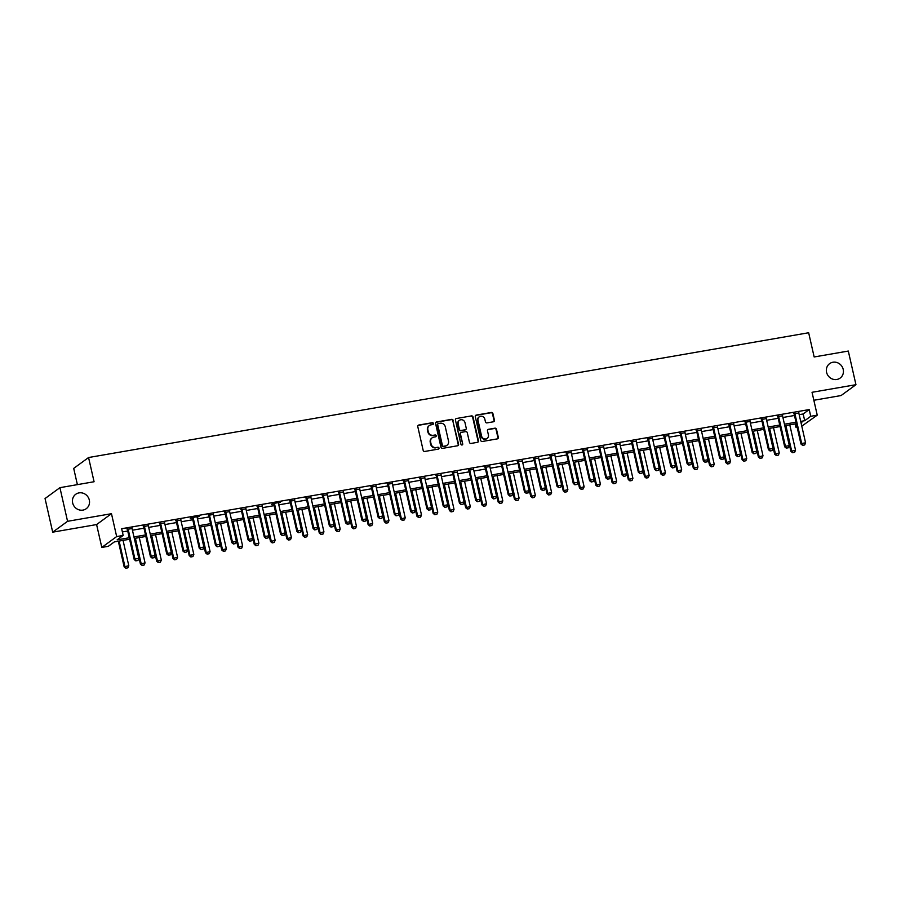 <?xml version="1.0" encoding="UTF-8"?>
<svg xmlns="http://www.w3.org/2000/svg" width="901" height="901" viewBox="0 0 901 901"><rect width="100%" height="100%" fill="white"/><g stroke="black" fill="none" stroke-linecap="round" stroke-linejoin="round"><path stroke-width="1.35" d="M433.415 423.459A0.957 0.901 53.9 0 0 432.311 422.693L418.74 425.047A1.374 1.284 53.9 0 0 417.771 426.59L423.166 450.365A1.374 1.284 53.9 0 0 424.743 451.457L438.314 449.115A0.957 0.901 53.9 0 0 439.001 448.034A0.957 0.901 53.9 0 0 437.897 447.256L436.14 447.56A4.381 4.1 53.9 0 1 431.095 444.047L430.644 442.064A4.381 4.1 53.9 0 1 433.764 437.131L435.521 436.827A0.957 0.901 53.9 0 0 436.208 435.746A0.957 0.901 53.9 0 0 435.104 434.98L433.347 435.284A4.381 4.1 53.9 0 1 428.302 431.759L427.851 429.777A4.381 4.1 53.9 0 1 430.971 424.844L432.728 424.54A0.957 0.901 53.9 0 0 433.415 423.459M432.863 424.506A0.957 0.901 53.9 0 0 431.906 422.986L418.346 425.34A1.374 1.284 53.9 0 0 418.053 425.43M438.449 449.081A0.957 0.901 53.9 0 0 437.492 447.549L436.14 447.56M435.656 436.794A0.957 0.901 53.9 0 0 434.699 435.273L433.347 435.284M826.566 372.304A8.931 8.346 53.9 0 0 840.16 378.071A8.931 8.346 53.9 0 0 843.212 369.41A8.931 8.346 53.9 0 0 829.618 363.644A8.931 8.346 53.9 0 0 826.566 372.304M72.654 502.938A8.931 8.346 53.9 0 0 86.248 508.705A8.931 8.346 53.9 0 0 89.312 500.055A8.931 8.346 53.9 0 0 75.718 494.289A8.931 8.346 53.9 0 0 72.654 502.938M493.455 421.781A1.374 1.284 53.9 0 0 494.435 420.238L492.915 413.57A1.374 1.284 53.9 0 0 491.338 412.467L476.269 415.079A1.374 1.284 53.9 0 0 475.289 416.622L480.695 440.398A1.374 1.284 53.9 0 0 482.272 441.49L497.341 438.877A1.374 1.284 53.9 0 0 498.321 437.334L496.485 429.281A1.374 1.284 53.9 0 0 494.908 428.178L488.466 429.304A1.374 1.284 53.9 0 0 487.486 430.847L488.387 434.834A3.66 3.424 53.9 0 1 487.137 438.393A3.66 3.424 53.9 0 1 481.562 436.016L478.003 420.373A3.66 3.424 53.9 0 1 479.264 416.825A3.66 3.424 53.9 0 1 484.839 419.19L485.425 421.792A1.374 1.284 53.9 0 0 487.002 422.896L493.455 421.781M799.187 414.674L803.174 413.976L809.211 409.572L810.731 416.296L817.241 415.17L801.789 426.139M59.928 487.666L67.564 521.307L52.697 532.164L45.05 498.535L59.928 487.666L94.076 481.742L88.568 457.528L808.659 332.751L814.155 356.965L848.303 351.052L855.95 384.693L812.038 392.295L817.241 415.17M52.697 532.164L96.598 524.562L111.476 513.694L67.564 521.307M111.476 513.694L116.668 536.568L123.178 535.442L117.141 539.845L129.26 537.751M809.211 409.572L121.646 528.718L123.178 535.442M453.203 420.452A1.374 1.284 53.9 0 0 451.626 419.348L436.557 421.961A1.374 1.284 53.9 0 0 435.577 423.504L440.983 447.279A1.374 1.284 53.9 0 0 442.56 448.371L457.629 445.758A1.374 1.284 53.9 0 0 458.598 444.216L452.798 420.744A1.374 1.284 53.9 0 0 451.221 419.641L436.152 422.254A1.374 1.284 53.9 0 0 435.859 422.344M456.413 418.514L471.482 415.902A1.374 1.284 53.9 0 1 473.059 417.005L478.465 440.78A1.374 1.284 53.9 0 1 477.485 442.323L471.032 443.438A1.374 1.284 53.9 0 1 469.455 442.335L467.27 432.694A1.374 1.284 53.9 0 0 465.693 431.602L461.413 432.345A1.374 1.284 53.9 0 0 460.434 433.877L462.72 443.923A0.957 0.901 53.9 0 1 462.382 444.846A0.957 0.901 53.9 0 1 460.929 444.227L455.433 420.057A1.374 1.284 53.9 0 1 456.413 418.514L471.482 415.902M813.851 400.269L841.072 395.55L855.95 384.693M122.378 531.95L127.728 531.016M132.436 530.205L143.991 528.2M148.699 527.389L160.254 525.384M164.962 524.562L176.517 522.569M181.225 521.747L192.78 519.753M197.488 518.931L209.032 516.926M213.751 516.115L225.295 514.111M230.014 513.3L241.558 511.295M246.277 510.473L257.821 508.479M262.54 507.657L274.084 505.664M278.803 504.842L290.347 502.837M295.066 502.026L306.61 500.021M311.318 499.21L322.873 497.206M327.581 496.383L339.136 494.39M343.844 493.568L355.399 491.574M360.107 490.752L371.662 488.747M376.37 487.937L387.914 485.932M392.633 485.121L404.177 483.116M408.896 482.294L420.44 480.301M425.159 479.478L436.703 477.485M441.422 476.663L452.966 474.658M457.685 473.847L469.23 471.842M473.949 471.032L485.493 469.027M490.2 468.205L501.756 466.211M506.463 465.389L518.019 463.396M522.726 462.573L534.282 460.569M538.989 459.758L550.545 457.753M555.253 456.942L566.797 454.937M571.516 454.115L583.06 452.122M587.779 451.3L599.323 449.306M604.042 448.484L615.586 446.479M620.305 445.668L631.849 443.664M636.568 442.853L648.112 440.848M652.831 440.026L664.375 438.032M669.083 437.21L680.638 435.217M685.346 434.395L696.901 432.39M701.609 431.579L713.164 429.574M717.872 428.763L729.427 426.759M734.135 425.936L745.679 423.943M750.398 423.121L761.942 421.116M766.661 420.305L778.205 418.301M782.924 417.49L794.468 415.485M132.075 528.527L127.232 529.371M148.338 525.711L143.484 526.556M164.601 522.895L159.747 523.74M180.864 520.08L176.01 520.913M197.128 517.264L199.098 516.352L191.294 517.715L190.291 518.447L192.273 518.098M213.391 514.437L208.536 515.282M229.654 511.622L224.799 512.466M245.917 508.806L241.063 509.651M262.168 505.99L257.326 506.824M278.432 503.175L280.402 502.262L272.598 503.625L271.595 504.357L273.589 504.008M294.695 500.348L289.852 501.193M310.958 497.532L306.115 498.377M327.221 494.717L322.367 495.561M343.484 491.901L338.63 492.734M359.747 489.074L354.893 489.919M376.01 486.258L371.156 487.103M392.273 483.443L387.419 484.287M408.536 480.627L403.682 481.461M424.799 477.812L419.945 478.645M441.051 474.985L436.208 475.829M457.314 472.169L452.471 473.014M473.577 469.353L468.734 470.198M489.84 466.538L484.997 467.371M506.103 463.722L501.249 464.556M522.366 460.895L517.512 461.74M538.629 458.08L533.775 458.924M554.892 455.264L550.038 456.109M571.155 452.448L566.301 453.282M587.418 449.633L582.564 450.466M603.681 446.806L598.827 447.651M619.933 443.99L615.09 444.835M636.196 441.175L631.353 442.019M652.459 438.359L647.616 439.192M668.722 435.543L663.879 436.377M684.985 432.717L680.131 433.561M701.248 429.901L696.394 430.746M717.511 427.085L712.657 427.93M733.774 424.27L728.92 425.103M750.037 421.454L745.183 422.287M766.3 418.627L761.446 419.472M782.564 415.811L777.709 416.656M798.815 412.996L793.972 413.841M88.568 457.528L73.702 468.396L77.385 484.637M797.081 426.95L795.865 427.164L796.946 426.376M795.121 423.932L795.865 427.164M129.598 539.26L114.337 541.906L108.3 546.31L101.802 547.436L116.668 536.568M96.598 524.562L101.802 547.436M800.707 421.398L804.706 420.699L810.731 416.296M133.967 536.928L145.511 534.935M150.23 534.113L161.775 532.108M166.494 531.297L178.038 529.292M182.757 528.482L194.301 526.477M199.02 525.655L210.564 523.661M215.283 522.839L226.827 520.846M231.546 520.023L243.09 518.019M247.809 517.208L259.353 515.203M264.061 514.392L275.616 512.387M280.324 511.565L291.879 509.572M296.587 508.75L308.142 506.756M312.85 505.934L324.405 503.929M329.113 503.118L340.657 501.114M345.376 500.303L356.92 498.298M361.639 497.476L373.183 495.482M377.902 494.66L389.446 492.667M394.165 491.845L405.709 489.84M410.428 489.029L421.972 487.024M426.691 486.213L438.235 484.209M442.943 483.386L454.498 481.393M459.206 480.571L470.761 478.577M475.469 477.755L487.024 475.751M491.732 474.94L503.287 472.935M507.995 472.124L519.539 470.119M524.258 469.297L535.802 467.304M540.521 466.481L552.065 464.477M556.784 463.666L568.328 461.661M573.047 460.85L584.591 458.846M589.31 458.035L600.854 456.03M605.573 455.208L617.117 453.214M621.825 452.392L633.38 450.387M638.088 449.576L649.644 447.572M654.351 446.761L665.907 444.756M670.614 443.945L682.17 441.94M686.877 441.118L698.421 439.125M703.14 438.303L714.684 436.298M719.403 435.487L730.948 433.482M735.667 432.671L747.211 430.667M751.93 429.856L763.474 427.851M768.193 427.029L779.737 425.035M784.456 424.213L796 422.209M801.147 423.301L801.89 422.76L801.057 422.907M796.338 423.718L784.794 425.722M780.075 426.545L768.53 428.538M763.811 429.36L752.267 431.354M747.56 432.176L736.004 434.181M731.297 434.992L719.741 436.996M715.034 437.807L703.478 439.812M698.771 440.634L687.226 442.628M682.507 443.45L670.963 445.443M666.244 446.265L654.7 448.27M649.981 449.081L638.437 451.086M633.718 451.897L622.174 453.901M617.455 454.723L605.911 456.717M601.192 457.539L589.648 459.533M584.929 460.355L573.385 462.359M568.677 463.17L557.122 465.175M552.414 465.986L540.859 467.991M536.151 468.813L524.596 470.806M519.888 471.628L508.344 473.633M503.625 474.444L492.081 476.449M487.362 477.26L475.818 479.264M471.099 480.075L459.555 482.08M454.836 482.902L443.292 484.896M438.573 485.718L427.029 487.723M422.31 488.533L410.766 490.538M406.047 491.349L394.503 493.354M389.795 494.165L378.24 496.169M373.532 496.992L361.977 498.985M357.269 499.807L345.714 501.812M341.006 502.623L329.462 504.628M324.743 505.438L313.199 507.443M308.48 508.254L296.936 510.259M292.217 511.081L280.673 513.074M275.954 513.897L264.41 515.901M259.691 516.712L248.147 518.717M243.428 519.528L231.884 521.533M227.165 522.355L215.621 524.348M210.913 525.17L199.358 527.164M194.65 527.986L183.094 529.991M178.387 530.802L166.831 532.806M162.124 533.617L150.58 535.622M145.861 536.444L134.317 538.438M803.174 413.976L804.706 420.699M429.158 425.689A4.381 4.1 53.9 0 0 427.446 430.081L427.851 429.777M432.942 435.577A4.381 4.1 53.9 0 1 427.896 432.052L427.446 430.081M431.939 437.976A4.381 4.1 53.9 0 0 430.239 442.357L430.644 442.064M435.735 447.853A4.381 4.1 53.9 0 1 430.689 444.339L430.239 442.357M457.922 445.668A1.374 1.284 53.9 0 0 458.204 444.52L452.798 420.744M438.382 423.56A0.957 0.901 53.9 0 0 437.695 424.641L442.436 445.511A0.957 0.901 53.9 0 0 443.54 446.277L445.398 445.961A4.381 4.1 53.9 0 0 448.518 441.028L445.274 426.759A4.381 4.1 53.9 0 0 440.229 423.245L438.382 423.56M437.852 423.887A0.957 0.901 53.9 0 0 437.3 424.934L437.695 424.641M446.817 445.409A4.381 4.1 53.9 0 1 444.993 446.254L443.146 446.569A0.957 0.901 53.9 0 1 442.042 445.804L437.3 424.934M477.778 442.233A1.374 1.284 53.9 0 0 478.059 441.073L472.653 417.298A1.374 1.284 53.9 0 0 471.077 416.206M460.715 432.728A1.374 1.284 53.9 0 0 460.028 434.181L462.72 443.923M462.168 444.97A0.957 0.901 53.9 0 0 462.314 444.216M464.995 422.693A3.66 3.424 53.9 0 0 459.42 420.328A3.66 3.424 53.9 0 0 458.159 423.875L459.42 429.394A1.374 1.284 53.9 0 0 460.997 430.487L465.265 429.754A1.374 1.284 53.9 0 0 466.245 428.212L464.995 422.693M459.217 420.485A3.66 3.424 53.9 0 0 457.764 424.168L458.159 423.875M465.558 429.664A1.374 1.284 53.9 0 1 464.871 430.047L460.591 430.779A1.374 1.284 53.9 0 1 459.014 429.687L457.764 424.168M479.062 416.972A3.66 3.424 53.9 0 0 477.598 420.666L478.003 420.373M486.934 438.528A3.66 3.424 53.9 0 1 481.157 436.321L477.598 420.666M497.634 438.787A1.374 1.284 53.9 0 0 497.915 437.627L496.091 429.574A1.374 1.284 53.9 0 0 494.503 428.482L488.06 429.597A1.374 1.284 53.9 0 0 487.768 429.687M493.748 421.691A1.374 1.284 53.9 0 0 494.03 420.53L492.509 413.863A1.374 1.284 53.9 0 0 490.932 412.759L475.874 415.372A1.374 1.284 53.9 0 0 475.582 415.462M118.324 541.208L124.158 566.887L128.787 565.682L123.043 540.397M125.836 568.249L127.908 567.821L125.836 568.249L124.158 566.887M119.135 541.073L124.879 566.357L125.949 568.159M128.787 565.682L127.908 567.821M136.006 560.816L137.954 560.478L136.006 560.816L134.936 559.025L134.204 559.555L127.48 529.946A1.397 1.306 53.9 0 0 127.334 529.551L126.94 528.864M132.109 527.963L132.075 528.324A1.397 1.306 53.9 0 0 132.109 528.741L138.833 558.35L134.936 559.025L128.201 529.416A1.397 1.306 53.9 0 0 128.055 529.022L127.874 528.696M137.954 560.478L138.833 558.35M134.204 559.555L135.882 560.906M134.587 538.393L140.421 564.071L145.05 562.866L139.295 537.57M142.099 565.434L144.171 565.006L142.099 565.434L140.421 564.071M135.398 538.257L141.142 563.542L142.212 565.344M145.05 562.866L144.171 565.006M150.85 535.577L156.684 561.255L161.313 560.05L155.558 534.755M158.362 562.618L160.434 562.19L158.362 562.618L156.684 561.255M151.661 535.431L157.405 560.726L158.475 562.528M161.313 560.05L160.434 562.19M167.113 532.761L172.947 558.44L177.576 557.235L171.821 531.939M174.614 559.803L176.686 559.375L174.614 559.803L172.947 558.44M167.924 532.615L173.668 557.91L174.738 559.712M177.576 557.235L176.686 559.375M152.269 558.001L154.217 557.663L152.269 558.001L151.199 556.199L150.467 556.728L143.743 527.13A1.397 1.306 53.9 0 0 143.586 526.736L143.203 526.038M148.372 525.148L148.338 525.508A1.397 1.306 53.9 0 0 148.372 525.925L155.096 555.523L151.199 556.199L144.464 526.601A1.397 1.306 53.9 0 0 144.318 526.207L144.137 525.88M154.217 557.663L155.096 555.523M150.467 556.728L152.145 558.091M168.532 555.185L170.48 554.847L168.532 555.185L167.451 553.383L166.73 553.912L160.006 524.314A1.397 1.306 53.9 0 0 159.849 523.909L159.466 523.222M164.624 522.332L164.601 522.693A1.397 1.306 53.9 0 0 164.635 523.109L171.359 552.707L167.451 553.383L160.727 523.785A1.397 1.306 53.9 0 0 160.581 523.391L160.389 523.064M170.48 554.847L171.359 552.707M166.73 553.912L168.408 555.275M184.795 552.369L186.744 552.031L184.795 552.369L183.714 550.567L182.993 551.097L176.269 521.499A1.397 1.306 53.9 0 0 176.112 521.093L175.729 520.406M180.887 519.517L180.864 519.866A1.397 1.306 53.9 0 0 180.898 520.294L187.622 549.892L183.714 550.567L176.99 520.969A1.397 1.306 53.9 0 0 176.844 520.564L176.652 520.249M186.744 552.031L187.622 549.892M182.993 551.097L184.671 552.459M183.376 529.934L189.21 555.624L193.828 554.419L188.084 529.124M190.877 556.976L192.949 556.548L190.877 556.976L189.21 555.624M184.187 529.799L189.931 555.095L191.001 556.897M193.828 554.419L192.949 556.548M201.047 549.554L203.007 549.216L201.047 549.554L199.977 547.752L199.256 548.281L192.532 518.672A1.397 1.306 53.9 0 0 192.375 518.278L191.992 517.591M197.15 516.69L197.128 517.05A1.397 1.306 53.9 0 0 197.161 517.467L203.885 547.076L199.977 547.752L193.253 518.143A1.397 1.306 53.9 0 0 193.096 517.748L192.915 517.433M203.007 549.216L203.885 547.076M199.256 548.281L200.934 549.633M199.639 527.119L205.473 552.797L210.091 551.592L204.347 526.308M207.14 554.16L209.212 553.732L207.14 554.16L205.473 552.797M200.45 526.984L206.194 552.268L207.264 554.07M210.091 551.592L209.212 553.732M217.31 546.727L219.27 546.389L217.31 546.727L216.24 544.936L215.519 545.465L208.795 515.856A1.397 1.306 53.9 0 0 208.638 515.462L208.255 514.775M213.413 513.874L213.391 514.234A1.397 1.306 53.9 0 0 213.424 514.651L220.148 544.26L216.24 544.936L209.516 515.327A1.397 1.306 53.9 0 0 209.359 514.933L209.178 514.606M219.27 546.389L220.148 544.26M215.519 545.465L217.197 546.817M215.891 524.303L221.725 549.982L226.354 548.777L220.61 523.481M223.403 551.344L225.475 550.916L223.403 551.344L221.725 549.982M216.713 524.157L222.457 549.452L223.527 551.254M226.354 548.777L225.475 550.916M233.573 543.911L235.533 543.573L233.573 543.911L232.503 542.109L231.782 542.639L225.059 513.041A1.397 1.306 53.9 0 0 224.901 512.646L224.507 511.948M229.676 511.058L229.654 511.419A1.397 1.306 53.9 0 0 229.676 511.836L236.411 541.433L232.503 542.109L225.779 512.511A1.397 1.306 53.9 0 0 225.622 512.117L225.441 511.791M235.533 543.573L236.411 541.433M231.782 542.639L233.46 544.001M232.154 521.488L237.988 547.166L242.617 545.961L236.873 520.665M239.666 548.529L241.738 548.101L239.666 548.529L237.988 547.166M232.965 521.341L238.72 546.637L239.79 548.439M242.617 545.961L241.738 548.101M249.836 541.096L251.784 540.758L249.836 541.096L248.766 539.294L248.045 539.823L241.322 510.225A1.397 1.306 53.9 0 0 241.164 509.82L240.77 509.133M245.939 508.243L245.917 508.603A1.397 1.306 53.9 0 0 245.939 509.02L252.674 538.618L248.766 539.294L242.042 509.696A1.397 1.306 53.9 0 0 241.885 509.302L241.705 508.975M251.784 540.758L252.674 538.618M248.045 539.823L249.712 541.186M248.417 518.672L254.251 544.35L258.88 543.145L253.136 517.85M255.929 545.713L258.001 545.285L255.929 545.713L254.251 544.35M249.228 518.525L254.983 543.821L256.053 545.623M258.88 543.145L258.001 545.285M266.099 538.28L268.048 537.942L266.099 538.28L265.029 536.478L264.308 537.007L257.585 507.409A1.397 1.306 53.9 0 0 257.427 507.004L257.033 506.317M262.202 505.427L262.168 505.776A1.397 1.306 53.9 0 0 262.202 506.204L268.926 535.802L265.029 536.478L258.305 506.88A1.397 1.306 53.9 0 0 258.148 506.475L257.968 506.159M268.048 537.942L268.926 535.802M264.308 537.007L265.975 538.37M264.68 515.845L270.514 541.535L275.143 540.33L269.399 515.034M272.192 542.886L274.264 542.458L272.192 542.886L270.514 541.535M265.491 515.71L271.235 541.005L272.316 542.796M275.143 540.33L274.264 542.458M282.362 535.464L284.311 535.126L282.362 535.464L281.292 533.662L280.571 534.192L273.836 504.583A1.397 1.306 53.9 0 0 273.69 504.188L273.296 503.501M278.465 502.6L278.432 502.961A1.397 1.306 53.9 0 0 278.465 503.377L285.189 532.987L281.292 533.662L274.568 504.053A1.397 1.306 53.9 0 0 274.411 503.659L274.231 503.344M284.311 535.126L285.189 532.987M280.571 534.192L282.238 535.543M280.943 513.029L286.777 538.708L291.406 537.503L285.662 512.218M288.455 540.071L290.527 539.643L288.455 540.071L286.777 538.708M281.754 512.894L287.498 538.179L288.579 539.981M291.406 537.503L290.527 539.643M298.625 532.637L300.574 532.3L298.625 532.637L297.555 530.847L296.823 531.365L290.099 501.767A1.397 1.306 53.9 0 0 289.953 501.373L289.559 500.686M294.728 499.785L294.695 500.145A1.397 1.306 53.9 0 0 294.728 500.562L301.452 530.171L297.555 530.847L290.832 501.238A1.397 1.306 53.9 0 0 290.674 500.843L290.494 500.517M300.574 532.3L301.452 530.171M296.823 531.365L298.501 532.728M297.206 510.214L303.04 535.892L307.669 534.687L301.925 509.392M304.718 537.255L306.79 536.827L304.718 537.255L303.04 535.892M298.017 510.067L303.761 535.363L304.831 537.165M307.669 534.687L306.79 536.827M314.888 529.822L316.837 529.484L314.888 529.822L313.818 528.02L313.086 528.549L306.363 498.951A1.397 1.306 53.9 0 0 306.216 498.557L305.822 497.859M310.991 496.969L310.958 497.329A1.397 1.306 53.9 0 0 310.991 497.746L317.715 527.344L313.818 528.02L307.083 498.422A1.397 1.306 53.9 0 0 306.937 498.028L306.757 497.701M316.837 529.484L317.715 527.344M313.086 528.549L314.764 529.912M313.469 507.398L319.303 533.077L323.932 531.872L318.177 506.576M320.981 534.439L323.054 534.011L320.981 534.439L319.303 533.077M314.28 507.252L320.024 532.547L321.094 534.349M323.932 531.872L323.054 534.011M331.151 527.006L333.1 526.668L331.151 527.006L330.081 525.204L329.349 525.734L322.626 496.136A1.397 1.306 53.9 0 0 322.468 495.73L322.085 495.043M327.254 494.153L327.221 494.514A1.397 1.306 53.9 0 0 327.254 494.931L333.978 524.528L330.081 525.204L323.346 495.606A1.397 1.306 53.9 0 0 323.2 495.212L323.02 494.886M333.1 526.668L333.978 524.528M329.349 525.734L331.027 527.096M329.732 504.583L335.566 530.261L340.195 529.056L334.44 503.76M337.244 531.624L339.317 531.196L337.244 531.624L335.566 530.261M330.543 504.436L336.287 529.732L337.357 531.534M340.195 529.056L339.317 531.196M347.414 524.191L349.363 523.853L347.414 524.191L346.333 522.389L345.612 522.918L338.889 493.32A1.397 1.306 53.9 0 0 338.731 492.915L338.348 492.228M343.506 491.338L343.484 491.687A1.397 1.306 53.9 0 0 343.518 492.115L350.241 521.713L346.333 522.389L339.609 492.791A1.397 1.306 53.9 0 0 339.463 492.385L339.272 492.07M349.363 523.853L350.241 521.713M345.612 522.918L347.29 524.281M345.995 501.756L351.829 527.445L356.458 526.24L350.703 500.945M353.496 528.797L355.568 528.369L353.496 528.797L351.829 527.445M346.806 501.62L352.55 526.916L353.62 528.707M356.458 526.24L355.568 528.369M363.677 521.375L365.626 521.037L363.677 521.375L362.596 519.573L361.875 520.102L355.152 490.493A1.397 1.306 53.9 0 0 354.994 490.099L354.611 489.412M359.769 488.511L359.747 488.871A1.397 1.306 53.9 0 0 359.781 489.288L366.504 518.897L362.596 519.573L355.872 489.964A1.397 1.306 53.9 0 0 355.726 489.57L355.535 489.243M365.626 521.037L366.504 518.897M361.875 520.102L363.553 521.454M362.258 498.94L368.092 524.619L372.71 523.413L366.966 498.129M369.759 525.981L371.831 525.553L369.759 525.981L368.092 524.619M363.069 498.805L368.813 524.089L369.883 525.891M372.71 523.413L371.831 525.553M379.929 518.548L381.889 518.21L379.929 518.548L378.859 516.757L378.138 517.275L371.415 487.678A1.397 1.306 53.9 0 0 371.257 487.283L370.874 486.596M376.032 485.695L376.01 486.056A1.397 1.306 53.9 0 0 376.044 486.472L382.767 516.07L378.859 516.757L372.136 487.148A1.397 1.306 53.9 0 0 371.978 486.754L371.798 486.427M381.889 518.21L382.767 516.07M378.138 517.275L379.817 518.638M378.521 496.124L384.355 521.803L388.973 520.598L383.229 495.302M386.022 523.166L388.094 522.738L386.022 523.166L384.355 521.803M379.332 495.978L385.076 521.274L386.146 523.076M388.973 520.598L388.094 522.738M396.192 515.732L398.152 515.395L396.192 515.732L395.122 513.93L394.401 514.46L387.678 484.862A1.397 1.306 53.9 0 0 387.52 484.468L387.137 483.769M392.295 482.88L392.273 483.24A1.397 1.306 53.9 0 0 392.307 483.657L399.03 513.255L395.122 513.93L388.399 484.333A1.397 1.306 53.9 0 0 388.241 483.938L388.061 483.612M398.152 515.395L399.03 513.255M394.401 514.46L396.08 515.822M394.773 493.309L400.607 518.987L405.236 517.782L399.492 492.487M402.285 520.35L404.358 519.922L402.285 520.35L400.607 518.987M395.595 493.162L401.339 518.458L402.409 520.26M405.236 517.782L404.358 519.922M412.455 512.917L414.415 512.579L412.455 512.917L411.385 511.115L410.665 511.644L403.941 482.046A1.397 1.306 53.9 0 0 403.783 481.641L403.389 480.954M408.558 480.064L408.536 480.424A1.397 1.306 53.9 0 0 408.558 480.841L415.293 510.439L411.385 511.115L404.662 481.517A1.397 1.306 53.9 0 0 404.504 481.111L404.324 480.796M414.415 512.579L415.293 510.439M410.665 511.644L412.343 513.007M411.036 490.493L416.87 516.172L421.499 514.967L415.755 489.671M418.548 517.523L420.621 517.106L418.548 517.523L416.87 516.172M411.847 490.347L417.602 515.642L418.672 517.444M421.499 514.967L420.621 517.106M428.718 510.101L430.667 509.763L428.718 510.101L427.648 508.299L426.928 508.828L420.204 479.219A1.397 1.306 53.9 0 0 420.046 478.825L419.652 478.138M424.821 477.248L424.799 477.598A1.397 1.306 53.9 0 0 424.821 478.026L431.556 507.623L427.648 508.299L420.925 478.701A1.397 1.306 53.9 0 0 420.767 478.296L420.587 477.98M430.667 509.763L431.556 507.623M426.928 508.828L428.594 510.191M427.299 487.666L433.133 513.356L437.762 512.151L432.018 486.855M434.811 514.708L436.884 514.28L434.811 514.708L433.133 513.356M428.11 487.531L433.865 512.827L434.935 514.617M437.762 512.151L436.884 514.28M444.981 507.286L446.93 506.948L444.981 507.286L443.911 505.484L443.191 506.013L436.467 476.404A1.397 1.306 53.9 0 0 436.309 476.01L435.915 475.323M441.085 474.422L441.051 474.782A1.397 1.306 53.9 0 0 441.085 475.199L447.808 504.808L443.911 505.484L437.188 475.874A1.397 1.306 53.9 0 0 437.03 475.48L436.85 475.154M446.93 506.948L447.808 504.808M443.191 506.013L444.857 507.364M443.562 484.851L449.396 510.529L454.025 509.324L448.281 484.04M451.074 511.892L453.147 511.464L451.074 511.892L449.396 510.529M444.373 484.715L450.117 510L451.198 511.802M454.025 509.324L453.147 511.464M461.244 504.459L463.193 504.121L461.244 504.459L460.174 502.668L459.454 503.186L452.719 473.588A1.397 1.306 53.9 0 0 452.572 473.194L452.178 472.507M457.348 471.606L457.314 471.966A1.397 1.306 53.9 0 0 457.348 472.383L464.071 501.981L460.174 502.668L453.451 473.059A1.397 1.306 53.9 0 0 453.293 472.665L453.113 472.338M463.193 504.121L464.071 501.981M459.454 503.186L461.121 504.549M459.825 482.035L465.659 507.714L470.288 506.508L464.544 481.213M467.337 509.076L469.41 508.648L467.337 509.076L465.659 507.714M460.636 481.889L466.38 507.184L467.461 508.986M470.288 506.508L469.41 508.648M477.507 501.643L479.456 501.305L477.507 501.643L476.438 499.841L475.705 500.37L468.982 470.772A1.397 1.306 53.9 0 0 468.835 470.378L468.441 469.68M473.611 468.79L473.577 469.151A1.397 1.306 53.9 0 0 473.611 469.567L480.334 499.165L476.438 499.841L469.714 470.243A1.397 1.306 53.9 0 0 469.556 469.849L469.376 469.522M479.456 501.305L480.334 499.165M475.705 500.37L477.384 501.733M476.088 479.219L481.922 504.898L486.551 503.693L480.807 478.397M483.6 506.261L485.673 505.833L483.6 506.261L481.922 504.898M476.899 479.073L482.643 504.369L483.713 506.171M486.551 503.693L485.673 505.833M493.771 498.827L495.719 498.49L493.771 498.827L492.701 497.025L491.969 497.555L485.245 467.957A1.397 1.306 53.9 0 0 485.098 467.551L484.704 466.864M489.874 465.975L489.84 466.335A1.397 1.306 53.9 0 0 489.874 466.752L496.597 496.35L492.701 497.025L485.966 467.428A1.397 1.306 53.9 0 0 485.819 467.022L485.639 466.707M495.719 498.49L496.597 496.35M491.969 497.555L493.647 498.917M492.351 476.404L498.185 502.082L502.814 500.877L497.059 475.582M499.864 503.434L501.936 503.017L499.864 503.434L498.185 502.082M493.162 476.257L498.906 501.553L499.976 503.355M502.814 500.877L501.936 503.017M510.034 496.012L511.982 495.674L510.034 496.012L508.964 494.21L508.232 494.739L501.508 465.13A1.397 1.306 53.9 0 0 501.35 464.736L500.967 464.049M506.137 463.159L506.103 463.508A1.397 1.306 53.9 0 0 506.137 463.925L512.86 493.534L508.964 494.21L502.229 464.612A1.397 1.306 53.9 0 0 502.082 464.206L501.902 463.891M511.982 495.674L512.86 493.534M508.232 494.739L509.91 496.102M508.615 473.577L514.448 499.267L519.077 498.062L513.322 472.766M516.127 500.618L518.199 500.19L516.127 500.618L514.448 499.267M509.425 473.442L515.169 498.737L516.239 500.528M519.077 498.062L518.199 500.19M526.297 493.196L528.245 492.858L526.297 493.196L525.215 491.394L524.495 491.923L517.771 462.314A1.397 1.306 53.9 0 0 517.613 461.92L517.23 461.233M522.389 460.332L522.366 460.693A1.397 1.306 53.9 0 0 522.4 461.109L529.124 490.718L525.215 491.394L518.492 461.785A1.397 1.306 53.9 0 0 518.345 461.391L518.154 461.064M528.245 492.858L529.124 490.718M524.495 491.923L526.173 493.275M524.878 470.761L530.712 496.44L535.34 495.235L529.585 469.95M532.378 497.803L534.451 497.375L532.378 497.803L530.712 496.44M525.688 470.626L531.432 495.91L532.502 497.712M535.34 495.235L534.451 497.375M542.56 490.369L544.508 490.031L542.56 490.369L541.478 488.579L540.758 489.097L534.034 459.499A1.397 1.306 53.9 0 0 533.876 459.105L533.493 458.418M538.652 457.517L538.629 457.877A1.397 1.306 53.9 0 0 538.663 458.294L545.387 487.891L541.478 488.579L534.755 458.969A1.397 1.306 53.9 0 0 534.608 458.575L534.417 458.249M544.508 490.031L545.387 487.891M540.758 489.097L542.436 490.459M541.141 467.946L546.975 493.624L551.592 492.419L545.848 467.123M548.641 494.987L550.714 494.559L548.641 494.987L546.975 493.624M541.952 467.799L547.695 493.095L548.765 494.897M551.592 492.419L550.714 494.559M558.811 487.554L560.771 487.216L558.811 487.554L557.742 485.752L557.021 486.281L550.297 456.683A1.397 1.306 53.9 0 0 550.139 456.289L549.756 455.591M554.915 454.701L554.892 455.061A1.397 1.306 53.9 0 0 554.926 455.478L561.65 485.076L557.742 485.752L551.018 456.154A1.397 1.306 53.9 0 0 550.86 455.76L550.68 455.433M560.771 487.216L561.65 485.076M557.021 486.281L558.699 487.644M557.404 465.13L563.238 490.808L567.855 489.603L562.111 464.308M564.904 492.171L566.977 491.743L564.904 492.171L563.238 490.808M558.215 464.984L563.958 490.279L565.028 492.081M567.855 489.603L566.977 491.743M575.075 484.738L577.034 484.4L575.075 484.738L574.005 482.936L573.284 483.465L566.56 453.867A1.397 1.306 53.9 0 0 566.402 453.462L566.019 452.775M571.178 451.885L571.155 452.246A1.397 1.306 53.9 0 0 571.189 452.662L577.913 482.26L574.005 482.936L567.281 453.338A1.397 1.306 53.9 0 0 567.123 452.933L566.943 452.617M577.034 484.4L577.913 482.26M573.284 483.465L574.962 484.828M573.655 462.303L579.489 487.993L584.118 486.788L578.374 461.492M581.168 489.344L583.24 488.928L581.168 489.344L579.489 487.993M574.478 462.168L580.221 487.464L581.291 489.266M584.118 486.788L583.24 488.928M591.338 481.922L593.297 481.584L591.338 481.922L590.268 480.12L589.547 480.65L582.823 451.041A1.397 1.306 53.9 0 0 582.665 450.646L582.271 449.959M587.441 449.058L587.418 449.419A1.397 1.306 53.9 0 0 587.441 449.836L594.176 479.445L590.268 480.12L583.544 450.523A1.397 1.306 53.9 0 0 583.386 450.117L583.206 449.802M593.297 481.584L594.176 479.445M589.547 480.65L591.225 482.012M589.918 459.487L595.752 485.166L600.381 483.972L594.637 458.677M597.431 486.529L599.503 486.101L597.431 486.529L595.752 485.166M590.729 459.352L596.485 484.648L597.554 486.439M600.381 483.972L599.503 486.101M607.601 479.107L609.549 478.769L607.601 479.107L606.531 477.305L605.81 477.834L599.086 448.225A1.397 1.306 53.9 0 0 598.928 447.831L598.534 447.144M603.704 446.243L603.681 446.603A1.397 1.306 53.9 0 0 603.704 447.02L610.439 476.629L606.531 477.305L599.807 447.696A1.397 1.306 53.9 0 0 599.649 447.301L599.469 446.975M609.549 478.769L610.439 476.629M605.81 477.834L607.477 479.186M606.182 456.672L612.016 482.35L616.644 481.145L610.901 455.861M613.694 483.713L615.766 483.285L613.694 483.713L612.016 482.35M606.992 456.537L612.748 481.821L613.818 483.623M616.644 481.145L615.766 483.285M623.864 476.28L625.812 475.942L623.864 476.28L622.794 474.478L622.073 475.007L615.349 445.409A1.397 1.306 53.9 0 0 615.192 445.015L614.797 444.328M619.967 443.427L619.944 443.788A1.397 1.306 53.9 0 0 619.967 444.204L626.691 473.802L622.794 474.478L616.07 444.88A1.397 1.306 53.9 0 0 615.912 444.486L615.732 444.159M625.812 475.942L626.691 473.802M622.073 475.007L623.74 476.37M622.445 453.856L628.279 479.535L632.907 478.33L627.164 453.034M629.957 480.897L632.029 480.47L629.957 480.897L628.279 479.535M623.255 453.71L628.999 479.005L630.081 480.807M632.907 478.33L632.029 480.47M640.127 473.464L642.075 473.126L640.127 473.464L639.057 471.662L638.336 472.192L631.601 442.594A1.397 1.306 53.9 0 0 631.455 442.2L631.06 441.501M636.23 440.612L636.196 440.972A1.397 1.306 53.9 0 0 636.23 441.389L642.954 470.986L639.057 471.662L632.333 442.064A1.397 1.306 53.9 0 0 632.175 441.67L631.995 441.344M642.075 473.126L642.954 470.986M638.336 472.192L640.003 473.554M638.708 451.041L644.542 476.719L649.17 475.514L643.427 450.218M646.22 478.082L648.292 477.654L646.22 478.082L644.542 476.719M639.519 450.894L645.262 476.19L646.344 477.992M649.17 475.514L648.292 477.654M656.39 470.649L658.338 470.311L656.39 470.649L655.32 468.847L654.588 469.376L647.864 439.778A1.397 1.306 53.9 0 0 647.718 439.373L647.323 438.686M652.493 437.796L652.459 438.156A1.397 1.306 53.9 0 0 652.493 438.573L659.217 468.171L655.32 468.847L648.596 439.249A1.397 1.306 53.9 0 0 648.438 438.843L648.258 438.528M658.338 470.311L659.217 468.171M654.588 469.376L656.266 470.739M654.971 448.214L660.805 473.903L665.434 472.698L659.69 447.403M662.483 475.255L664.555 474.838L662.483 475.255L660.805 473.903M655.782 448.079L661.525 473.374L662.595 475.176M665.434 472.698L664.555 474.838M672.653 467.833L674.601 467.495L672.653 467.833L671.583 466.031L670.851 466.56L664.127 436.951A1.397 1.306 53.9 0 0 663.981 436.557L663.587 435.87M668.756 434.969L668.722 435.329A1.397 1.306 53.9 0 0 668.756 435.746L675.48 465.355L671.583 466.031L664.848 436.433A1.397 1.306 53.9 0 0 664.701 436.028L664.521 435.712M674.601 467.495L675.48 465.355M670.851 466.56L672.529 467.923M671.234 445.398L677.068 471.077L681.697 469.871L675.953 444.587M678.746 472.439L680.818 472.011L678.746 472.439L677.068 471.077M672.045 445.263L677.789 470.559L678.858 472.349M681.697 469.871L680.818 472.011M688.916 465.017L690.864 464.679L688.916 465.017L687.846 463.215L687.114 463.745L680.39 434.136A1.397 1.306 53.9 0 0 680.232 433.741L679.85 433.054M685.019 432.153L684.985 432.514A1.397 1.306 53.9 0 0 685.019 432.93L691.743 462.54L687.846 463.215L681.111 433.606A1.397 1.306 53.9 0 0 680.965 433.212L680.784 432.885M690.864 464.679L691.743 462.54M687.114 463.745L688.792 465.096M687.497 442.582L693.331 468.261L697.96 467.056L692.205 441.772M695.009 469.624L697.081 469.196L695.009 469.624L693.331 468.261M688.308 442.447L694.052 467.732L695.122 469.534M697.96 467.056L697.081 469.196M705.179 462.19L707.127 461.853L705.179 462.19L704.098 460.388L703.377 460.918L696.653 431.32A1.397 1.306 53.9 0 0 696.496 430.926L696.113 430.239M701.271 429.338L701.248 429.698A1.397 1.306 53.9 0 0 701.282 430.115L708.006 459.713L704.098 460.388L697.374 430.791A1.397 1.306 53.9 0 0 697.228 430.396L697.036 430.07M707.127 461.853L708.006 459.713M703.377 460.918L705.055 462.281M703.76 439.767L709.594 465.445L714.223 464.24L708.468 438.945M711.261 466.808L713.333 466.38L711.261 466.808L709.594 465.445M704.571 439.62L710.315 464.916L711.385 466.718M714.223 464.24L713.333 466.38M721.442 459.375L723.39 459.037L721.442 459.375L720.361 457.573L719.64 458.102L712.916 428.504A1.397 1.306 53.9 0 0 712.759 428.11L712.376 427.412M717.534 426.522L717.511 426.883A1.397 1.306 53.9 0 0 717.545 427.299L724.269 456.897L720.361 457.573L713.637 427.975A1.397 1.306 53.9 0 0 713.491 427.581L713.299 427.254M723.39 459.037L724.269 456.897M719.64 458.102L721.318 459.465M720.023 436.951L725.857 462.63L730.474 461.425L724.731 436.129M727.524 463.992L729.596 463.565L727.524 463.992L725.857 462.63M720.834 436.805L726.578 462.1L727.648 463.902M730.474 461.425L729.596 463.565M737.694 456.559L739.653 456.221L737.694 456.559L736.624 454.757L735.903 455.287L729.179 425.689A1.397 1.306 53.9 0 0 729.022 425.283L728.639 424.596M733.797 423.707L733.774 424.056A1.397 1.306 53.9 0 0 733.808 424.484L740.532 454.081L736.624 454.757L729.9 425.159A1.397 1.306 53.9 0 0 729.742 424.754L729.562 424.439M739.653 456.221L740.532 454.081M735.903 455.287L737.581 456.649M736.286 434.124L742.12 459.814L746.738 458.609L740.994 433.313M743.787 461.166L745.859 460.749L743.787 461.166L742.12 459.814M737.097 433.989L742.841 459.285L743.911 461.087M746.738 458.609L745.859 460.749M753.957 453.744L755.916 453.406L753.957 453.744L752.887 451.942L752.166 452.471L745.442 422.862A1.397 1.306 53.9 0 0 745.285 422.468L744.902 421.781M750.06 420.88L750.037 421.24A1.397 1.306 53.9 0 0 750.071 421.657L756.795 451.266L752.887 451.942L746.163 422.332A1.397 1.306 53.9 0 0 746.005 421.938L745.825 421.623M755.916 453.406L756.795 451.266M752.166 452.471L753.844 453.834M752.538 431.309L758.372 456.987L763.001 455.782L757.257 430.498M760.05 458.35L762.122 457.922L760.05 458.35L758.372 456.987M753.36 431.174L759.104 456.469L760.174 458.26M763.001 455.782L762.122 457.922M770.22 450.928L772.18 450.579L770.22 450.928L769.15 449.126L768.429 449.655L761.705 420.046A1.397 1.306 53.9 0 0 761.548 419.652L761.154 418.965M766.323 418.064L766.3 418.424A1.397 1.306 53.9 0 0 766.323 418.841L773.058 448.45L769.15 449.126L762.426 419.517A1.397 1.306 53.9 0 0 762.269 419.123L762.088 418.796M772.18 450.579L773.058 448.45M768.429 449.655L770.107 451.007M768.801 428.493L774.635 454.172L779.264 452.966L773.52 427.682M776.313 455.534L778.385 455.106L776.313 455.534L774.635 454.172M769.612 428.358L775.367 453.642L776.437 455.444M779.264 452.966L778.385 455.106M786.483 448.101L788.431 447.763L786.483 448.101L785.413 446.299L784.692 446.828L777.968 417.231A1.397 1.306 53.9 0 0 777.811 416.836L777.417 416.149M782.586 415.248L782.564 415.609A1.397 1.306 53.9 0 0 782.586 416.025L789.321 445.623L785.413 446.299L778.689 416.701A1.397 1.306 53.9 0 0 778.532 416.307L778.351 415.98M788.431 447.763L789.321 445.623M784.692 446.828L786.359 448.191M785.064 425.677L790.898 451.356L795.527 450.151L789.783 424.855M792.576 452.719L794.648 452.291L792.576 452.719L790.898 451.356M785.875 425.531L791.63 450.827L792.7 452.629M795.527 450.151L794.648 452.291M802.746 445.285L804.694 444.948L802.746 445.285L801.676 443.483L800.955 444.013L794.231 414.415A1.397 1.306 53.9 0 0 794.074 414.021L793.68 413.322M798.849 412.433L798.827 412.793A1.397 1.306 53.9 0 0 798.849 413.21L805.573 442.808L801.676 443.483L794.952 413.886A1.397 1.306 53.9 0 0 794.795 413.491L794.614 413.165M804.694 444.948L805.573 442.808M800.955 444.013L802.622 445.376M128.055 529.022L127.334 529.551M128.201 529.416L127.48 529.946M144.318 526.207L143.586 526.736M144.464 526.601L143.743 527.13M160.581 523.391L159.849 523.909M160.727 523.785L160.006 524.314M176.844 520.564L176.112 521.093M176.99 520.969L176.269 521.499M193.096 517.748L192.375 518.278M193.253 518.143L192.532 518.672M209.359 514.933L208.638 515.462M209.516 515.327L208.795 515.856M225.622 512.117L224.901 512.646M225.779 512.511L225.059 513.041M241.885 509.302L241.164 509.82M242.042 509.696L241.322 510.225M258.148 506.475L257.427 507.004M258.305 506.88L257.585 507.409M274.411 503.659L273.69 504.188M274.568 504.053L273.836 504.583M290.674 500.843L289.953 501.373M290.832 501.238L290.099 501.767M306.937 498.028L306.216 498.557M307.083 498.422L306.363 498.951M323.2 495.212L322.468 495.73M323.346 495.606L322.626 496.136M339.463 492.385L338.731 492.915M339.609 492.791L338.889 493.32M355.726 489.57L354.994 490.099M355.872 489.964L355.152 490.493M371.978 486.754L371.257 487.283M372.136 487.148L371.415 487.678M388.241 483.938L387.52 484.468M388.399 484.333L387.678 484.862M404.504 481.111L403.783 481.641M404.662 481.517L403.941 482.046M420.767 478.296L420.046 478.825M420.925 478.701L420.204 479.219M437.03 475.48L436.309 476.01M437.188 475.874L436.467 476.404M453.293 472.665L452.572 473.194M453.451 473.059L452.719 473.588M469.556 469.849L468.835 470.378M469.714 470.243L468.982 470.772M485.819 467.022L485.098 467.551M485.966 467.428L485.245 467.957M502.082 464.206L501.35 464.736M502.229 464.612L501.508 465.13M518.345 461.391L517.613 461.92M518.492 461.785L517.771 462.314M534.608 458.575L533.876 459.105M534.755 458.969L534.034 459.499M550.86 455.76L550.139 456.289M551.018 456.154L550.297 456.683M567.123 452.933L566.402 453.462M567.281 453.338L566.56 453.867M583.386 450.117L582.665 450.646M583.544 450.523L582.823 451.041M599.649 447.301L598.928 447.831M599.807 447.696L599.086 448.225M615.912 444.486L615.192 445.015M616.07 444.88L615.349 445.409M632.175 441.67L631.455 442.2M632.333 442.064L631.601 442.594M648.438 438.843L647.718 439.373M648.596 439.249L647.864 439.778M664.701 436.028L663.981 436.557M664.848 436.433L664.127 436.951M680.965 433.212L680.232 433.741M681.111 433.606L680.39 434.136M697.228 430.396L696.496 430.926M697.374 430.791L696.653 431.32M713.491 427.581L712.759 428.11M713.637 427.975L712.916 428.504M729.742 424.754L729.022 425.283M729.9 425.159L729.179 425.689M746.005 421.938L745.285 422.468M746.163 422.332L745.442 422.862M762.269 419.123L761.548 419.652M762.426 419.517L761.705 420.046M778.532 416.307L777.811 416.836M778.689 416.701L777.968 417.231M794.795 413.491L794.074 414.021M794.952 413.886L794.231 414.415"/></g></svg>
